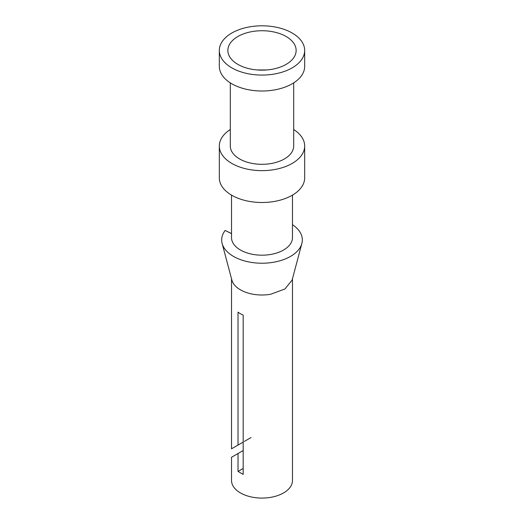 <?xml version="1.0" encoding="UTF-8"?>
<svg xmlns="http://www.w3.org/2000/svg" width="524" height="524" viewBox="0 0 524 524"><rect width="100%" height="100%" fill="white"/><g stroke="black" fill="none" stroke-linecap="round" stroke-linejoin="round"><path stroke-width="0.79" d="M231.523 278.755L231.523 448.819L243.188 442.086L238.02 445.066L238.02 312.16A30.477 17.6 180 0 0 243.188 315.147L243.188 474.423L238.02 471.436L238.02 453.515L231.516 457.269L242.678 450.823M292.477 278.755L292.477 480.482A30.477 17.6 180 0 1 270.581 497.368A30.477 17.6 180 0 1 231.523 480.482L231.523 457.269M243.188 468.449L238.02 471.436M251.035 437.553L244.328 441.424M231.516 448.819L238.02 445.066M301.863 243.477L292.123 280.078L284.932 288.993L270.581 294.292A30.477 17.6 180 0 1 231.877 280.078L222.137 243.477A40.335 23.285 0 0 0 273.358 262.282A40.335 23.285 0 0 0 301.863 243.477A40.335 23.285 0 0 0 292.477 224.691M231.523 233.566L225.169 230.449A40.335 23.285 0 0 0 222.137 243.477M225.169 230.449L231.523 233.638M292.477 195.105L292.477 237.588A30.477 17.6 180 0 1 270.581 254.474A30.477 17.6 180 0 1 231.523 237.588L231.523 195.105M257.101 69.947L266.893 69.947M252.391 31.532A34.139 19.709 0 0 0 229.709 56.834A34.139 19.709 0 0 0 271.609 69.358A34.139 19.709 0 0 0 294.292 56.834A34.139 19.709 0 0 0 286.674 36.824A34.139 19.709 0 0 0 252.391 31.532M293.695 129.513A42.673 24.635 180 0 1 304.673 146.006L304.673 177.865A42.673 24.635 180 0 1 274.013 201.504A42.673 24.635 180 0 1 219.327 177.865L219.327 146.006A42.673 24.635 180 0 1 230.305 129.513M274.013 74.081A42.673 24.635 180 0 1 219.327 50.442A42.673 24.635 180 0 1 249.987 26.803A42.673 24.635 180 0 1 304.673 50.442A42.673 24.635 180 0 1 274.013 74.081M304.673 146.006A42.673 24.635 180 0 1 274.013 169.645A42.673 24.635 180 0 1 219.327 146.006M304.673 50.442L304.673 66.371A42.673 24.635 180 0 1 274.013 90.01A42.673 24.635 180 0 1 219.327 66.371L219.327 50.442M293.695 82.864L293.695 146.006A31.695 18.301 180 0 1 270.928 163.567A31.695 18.301 180 0 1 230.305 146.006L230.305 82.864"/></g></svg>
